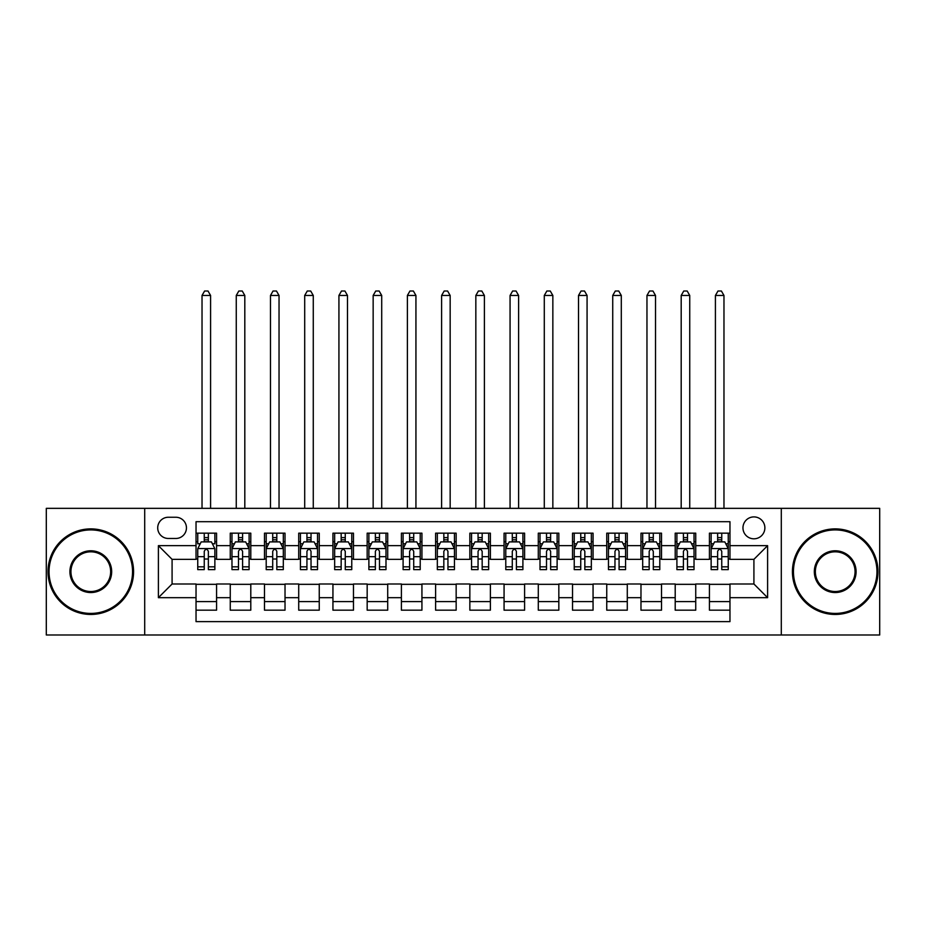 <?xml version="1.0" encoding="UTF-8"?>
<svg xmlns="http://www.w3.org/2000/svg" width="926" height="926" viewBox="0 0 926 926"><rect width="100%" height="100%" fill="white"/><g stroke="black" fill="none" stroke-linecap="round" stroke-linejoin="round"><path stroke-width="1.39" d="M753.914 516.905A10.95 10.95 0 0 0 742.965 527.855A10.95 10.95 0 0 0 753.914 538.805A10.95 10.95 0 0 0 764.876 527.855A10.95 10.95 0 0 0 753.914 516.905M781.301 634.981L879.7 634.981L879.7 508.351L781.301 508.351L781.301 634.981L144.699 634.981L144.699 508.351L46.3 508.351L46.3 634.981L144.699 634.981M729.966 533.168L709.432 533.168L709.432 545.657L695.739 545.657L695.739 559.35L709.432 559.35L709.432 545.657M695.739 545.657L695.739 533.168L675.204 533.168L675.204 545.657L661.511 545.657L661.511 559.35L675.204 559.35L675.204 545.657M661.511 545.657L661.511 533.168L640.977 533.168L640.977 545.657L627.284 545.657L627.284 559.35L640.977 559.35L640.977 545.657M627.284 545.657L627.284 533.168L606.75 533.168L606.75 545.657L593.057 545.657L593.057 559.35L606.75 559.35L606.75 545.657M593.057 545.657L593.057 533.168L572.523 533.168L572.523 545.657L558.829 545.657L558.829 559.35L572.523 559.35L572.523 545.657M558.829 545.657L558.829 533.168L538.295 533.168L538.295 545.657L524.602 545.657L524.602 559.35L538.295 559.35L538.295 545.657M524.602 545.657L524.602 533.168L504.068 533.168L504.068 545.657L490.386 545.657L490.386 559.35L504.068 559.35L504.068 545.657M490.386 545.657L490.386 533.168L469.841 533.168L469.841 545.657L456.159 545.657L456.159 559.35L469.841 559.35L469.841 545.657M456.159 545.657L456.159 533.168L435.614 533.168L435.614 545.657L421.932 545.657L421.932 559.35L435.614 559.35L435.614 545.657M421.932 545.657L421.932 533.168L401.398 533.168L401.398 545.657L387.705 545.657L387.705 559.35L401.398 559.35L401.398 545.657M387.705 545.657L387.705 533.168L367.171 533.168L367.171 545.657L353.477 545.657L353.477 559.35L367.171 559.35L367.171 545.657M353.477 545.657L353.477 533.168L332.943 533.168L332.943 545.657L319.25 545.657L319.25 559.35L332.943 559.35L332.943 545.657M319.25 545.657L319.25 533.168L298.716 533.168L298.716 545.657L285.023 545.657L285.023 559.35L298.716 559.35L298.716 545.657M285.023 545.657L285.023 533.168L264.489 533.168L264.489 545.657L250.796 545.657L250.796 559.35L264.489 559.35L264.489 545.657M250.796 545.657L250.796 533.168L230.261 533.168L230.261 559.35L216.568 559.35L216.568 533.168L196.034 533.168M196.034 610.176L216.568 610.176L216.568 583.993L230.261 583.993L230.261 610.176L250.796 610.176L250.796 583.993L264.489 583.993L264.489 597.675L250.796 597.675M264.489 597.675L264.489 610.176L285.023 610.176L285.023 583.993L298.716 583.993L298.716 597.675L285.023 597.675M298.716 597.675L298.716 610.176L319.25 610.176L319.25 583.993L332.943 583.993L332.943 597.675L319.25 597.675M332.943 597.675L332.943 610.176L353.477 610.176L353.477 583.993L367.171 583.993L367.171 597.675L353.477 597.675M367.171 597.675L367.171 610.176L387.705 610.176L387.705 583.993L401.398 583.993L401.398 597.675L387.705 597.675M401.398 597.675L401.398 610.176L421.932 610.176L421.932 583.993L435.614 583.993L435.614 597.675L421.932 597.675M435.614 597.675L435.614 610.176L456.159 610.176L456.159 583.993L469.841 583.993L469.841 597.675L456.159 597.675M469.841 597.675L469.841 610.176L490.386 610.176L490.386 583.993L504.068 583.993L504.068 597.675L490.386 597.675M504.068 597.675L504.068 610.176L524.602 610.176L524.602 583.993L538.295 583.993L538.295 597.675L524.602 597.675M538.295 597.675L538.295 610.176L558.829 610.176L558.829 583.993L572.523 583.993L572.523 597.675L558.829 597.675M572.523 597.675L572.523 610.176L593.057 610.176L593.057 583.993L606.75 583.993L606.75 597.675L593.057 597.675M606.75 597.675L606.75 610.176L627.284 610.176L627.284 583.993L640.977 583.993L640.977 597.675L627.284 597.675M640.977 597.675L640.977 610.176L661.511 610.176L661.511 583.993L675.204 583.993L675.204 597.675L661.511 597.675M675.204 597.675L675.204 610.176L695.739 610.176L695.739 583.993L709.432 583.993L709.432 597.675L695.739 597.675M168.312 538.469L175.847 538.469A10.614 10.614 0 0 0 186.45 527.855A10.614 10.614 0 0 0 175.847 517.252L168.312 517.252A10.614 10.614 0 0 0 157.709 527.855A10.614 10.614 0 0 0 168.312 538.469M781.301 508.351L144.699 508.351M729.966 545.657L729.966 521.697L196.034 521.697L196.034 559.35L172.086 559.35L172.086 583.993L196.034 583.993L196.034 621.635L729.966 621.635L729.966 583.993L753.914 583.993L753.914 559.35L729.966 559.35L729.966 545.657L767.608 545.657L767.608 597.675L729.966 597.675M196.034 597.675L158.392 597.675L158.392 545.657L196.034 545.657M709.432 597.675L709.432 610.176L729.966 610.176M196.034 541.722L197.747 541.722M204.252 541.722L208.362 541.722M214.867 541.722L216.568 541.722M196.034 559.003L197.747 559.003M204.252 559.003L208.362 559.003M214.867 559.003L216.568 559.003M196.034 584.329L216.568 584.329M196.034 601.611L216.568 601.611M230.261 559.003L231.975 559.003M238.48 559.003L242.589 559.003M249.094 559.003L250.796 559.003M230.261 541.722L231.975 541.722M238.48 541.722L242.589 541.722M249.094 541.722L250.796 541.722M230.261 584.329L250.796 584.329M230.261 601.611L250.796 601.611M264.489 584.329L285.023 584.329M264.489 601.611L285.023 601.611M264.489 541.722L266.202 541.722M272.707 541.722L276.816 541.722M283.31 541.722L285.023 541.722M264.489 559.003L266.202 559.003M272.707 559.003L276.816 559.003M283.31 559.003L285.023 559.003M298.716 584.329L319.25 584.329M298.716 601.611L319.25 601.611M298.716 541.722L300.429 541.722M306.934 541.722L311.032 541.722M317.537 541.722L319.25 541.722M298.716 559.003L300.429 559.003M306.934 559.003L311.032 559.003M317.537 559.003L319.25 559.003M332.943 584.329L353.477 584.329M332.943 601.611L353.477 601.611M332.943 541.722L334.656 541.722M341.162 541.722L345.259 541.722M351.764 541.722L353.477 541.722M332.943 559.003L334.656 559.003M341.162 559.003L345.259 559.003M351.764 559.003L353.477 559.003M367.171 584.329L387.705 584.329M367.171 601.611L387.705 601.611M367.171 541.722L368.884 541.722M375.377 541.722L379.486 541.722M385.992 541.722L387.705 541.722M367.171 559.003L368.884 559.003M375.377 559.003L379.486 559.003M385.992 559.003L387.705 559.003M401.398 584.329L421.932 584.329M401.398 601.611L421.932 601.611M401.398 541.722L403.099 541.722M409.605 541.722L413.714 541.722M420.219 541.722L421.932 541.722M401.398 559.003L403.099 559.003M409.605 559.003L413.714 559.003M420.219 559.003L421.932 559.003M435.614 584.329L456.159 584.329M435.614 601.611L456.159 601.611M435.614 541.722L437.327 541.722M443.832 541.722L447.941 541.722M454.446 541.722L456.159 541.722M435.614 559.003L437.327 559.003M443.832 559.003L447.941 559.003M454.446 559.003L456.159 559.003M469.841 584.329L490.386 584.329M469.841 601.611L490.386 601.611M469.841 541.722L471.554 541.722M478.059 541.722L482.168 541.722M488.673 541.722L490.386 541.722M469.841 559.003L471.554 559.003M478.059 559.003L482.168 559.003M488.673 559.003L490.386 559.003M504.068 584.329L524.602 584.329M504.068 601.611L524.602 601.611M504.068 541.722L505.781 541.722M512.286 541.722L516.395 541.722M522.901 541.722L524.602 541.722M504.068 559.003L505.781 559.003M512.286 559.003L516.395 559.003M522.901 559.003L524.602 559.003M538.295 584.329L558.829 584.329M538.295 601.611L558.829 601.611M538.295 541.722L540.008 541.722M546.514 541.722L550.623 541.722M557.116 541.722L558.829 541.722M538.295 559.003L540.008 559.003M546.514 559.003L550.623 559.003M557.116 559.003L558.829 559.003M572.523 584.329L593.057 584.329M572.523 601.611L593.057 601.611M572.523 541.722L574.236 541.722M580.741 541.722L584.838 541.722M591.344 541.722L593.057 541.722M572.523 559.003L574.236 559.003M580.741 559.003L584.838 559.003M591.344 559.003L593.057 559.003M606.75 584.329L627.284 584.329M606.75 601.611L627.284 601.611M606.75 541.722L608.463 541.722M614.968 541.722L619.066 541.722M625.571 541.722L627.284 541.722M606.75 559.003L608.463 559.003M614.968 559.003L619.066 559.003M625.571 559.003L627.284 559.003M640.977 584.329L661.511 584.329M640.977 601.611L661.511 601.611M640.977 541.722L642.69 541.722M649.184 541.722L653.293 541.722M659.798 541.722L661.511 541.722M640.977 559.003L642.69 559.003M649.184 559.003L653.293 559.003M659.798 559.003L661.511 559.003M675.204 584.329L695.739 584.329M675.204 601.611L695.739 601.611M675.204 541.722L676.906 541.722M683.411 541.722L687.52 541.722M694.025 541.722L695.739 541.722M675.204 559.003L676.906 559.003M683.411 559.003L687.52 559.003M694.025 559.003L695.739 559.003M709.432 584.329L729.966 584.329M709.432 601.611L729.966 601.611M709.432 541.722L711.133 541.722M717.638 541.722L721.748 541.722M728.253 541.722L729.966 541.722M709.432 559.003L711.133 559.003M717.638 559.003L721.748 559.003M728.253 559.003L729.966 559.003M172.086 559.35L158.392 545.657M172.086 583.993L158.392 597.675M767.608 545.657L753.914 559.35M767.608 597.675L753.914 583.993M208.362 533.168L208.362 541.895L208.362 537.612L204.252 537.612M214.867 566.828L208.362 566.828L208.362 569.617L214.867 569.617L214.867 548.736L211.441 541.895L201.174 541.895L197.747 548.736L197.747 569.617L204.252 569.617L204.252 566.828L197.747 566.828M200.236 543.77L197.747 543.77L197.747 533.168M197.747 543.84L197.747 537.612M214.867 543.84L214.867 537.612M212.378 543.77L214.867 543.77L214.867 533.168M204.252 541.895L204.252 533.168M208.362 566.828L208.362 551.306C206.996 548.667 205.618 548.667 204.252 551.306L204.252 562.846M197.747 556.665L204.252 556.665L204.252 566.828M210.584 508.351L210.584 295.463L202.03 295.463L202.03 508.351M202.03 295.463L204.6 291.019L208.014 291.019L210.584 295.463M90.794 529.915A41.751 41.751 0 0 0 49.043 571.666A41.751 41.751 0 0 0 90.794 613.417A41.751 41.751 0 0 0 132.545 571.666A41.751 41.751 0 0 0 90.794 529.915M90.794 614.447A42.781 42.781 0 0 1 48.013 571.666A42.781 42.781 0 0 1 90.794 528.885A42.781 42.781 0 0 1 133.576 571.666A42.781 42.781 0 0 1 90.794 614.447M90.794 550.785A20.881 20.881 0 0 1 111.676 571.666A20.881 20.881 0 0 1 90.794 592.547A20.881 20.881 0 0 1 69.913 571.666A20.881 20.881 0 0 1 90.794 550.785M90.794 591.517A19.851 19.851 0 0 0 110.645 571.666A19.851 19.851 0 0 0 90.794 551.815A19.851 19.851 0 0 0 70.943 571.666A19.851 19.851 0 0 0 90.794 591.517M835.206 529.915A41.751 41.751 0 0 0 793.455 571.666A41.751 41.751 0 0 0 835.206 613.417A41.751 41.751 0 0 0 876.957 571.666A41.751 41.751 0 0 0 835.206 529.915M835.206 614.447A42.781 42.781 0 0 1 792.424 571.666A42.781 42.781 0 0 1 835.206 528.885A42.781 42.781 0 0 1 877.987 571.666A42.781 42.781 0 0 1 835.206 614.447M835.206 550.785A20.881 20.881 0 0 1 856.087 571.666A20.881 20.881 0 0 1 835.206 592.547A20.881 20.881 0 0 1 814.324 571.666A20.881 20.881 0 0 1 835.206 550.785M835.206 591.517A19.851 19.851 0 0 0 855.057 571.666A19.851 19.851 0 0 0 835.206 551.815A19.851 19.851 0 0 0 815.355 571.666A19.851 19.851 0 0 0 835.206 591.517M242.589 537.612L238.48 537.612M249.094 566.828L242.589 566.828L242.589 569.617L249.094 569.617L249.094 548.736L245.668 541.895L235.401 541.895L231.975 548.736L231.975 569.617L238.48 569.617L238.48 566.828L231.975 566.828M231.975 548.736L231.975 533.168M249.094 548.736L249.094 533.168M238.48 541.895L238.48 533.168M242.589 533.168L242.589 541.895M242.589 566.828L242.589 551.306C241.223 548.667 239.846 548.667 238.48 551.306L238.48 566.828M244.811 508.351L244.811 295.463L236.257 295.463L236.257 508.351M236.257 295.463L238.815 291.019L242.242 291.019L244.811 295.463M276.816 537.612L272.707 537.612M283.31 566.828L276.816 566.828L276.816 569.617L283.31 569.617L283.31 548.736L279.895 541.895L269.628 541.895L266.202 548.736L266.202 569.617L272.707 569.617L272.707 566.828L266.202 566.828M266.202 548.736L266.202 533.168M283.31 548.736L283.31 533.168M272.707 541.895L272.707 533.168M276.816 533.168L276.816 541.895M276.816 566.828L276.816 551.306C275.439 548.667 274.073 548.667 272.707 551.306L272.707 566.828M279.039 508.351L279.039 295.463L270.485 295.463L270.485 508.351M270.485 295.463L273.043 291.019L276.469 291.019L279.039 295.463M311.032 537.612L306.934 537.612M317.537 566.828L311.032 566.828L311.032 569.617L317.537 569.617L317.537 548.736L314.122 541.895L303.855 541.895L300.429 548.736L300.429 569.617L306.934 569.617L306.934 566.828L300.429 566.828M300.429 548.736L300.429 533.168M317.537 548.736L317.537 533.168M306.934 541.895L306.934 533.168M311.032 533.168L311.032 541.895M311.032 566.828L311.032 551.306C309.666 548.667 308.3 548.667 306.934 551.306L306.934 566.828M313.266 508.351L313.266 295.463L304.7 295.463L304.7 508.351M304.7 295.463L307.27 291.019L310.696 291.019L313.266 295.463M345.259 537.612L341.162 537.612M351.764 566.828L345.259 566.828L345.259 569.617L351.764 569.617L351.764 548.736L348.338 541.895L338.071 541.895L334.656 548.736L334.656 569.617L341.162 569.617L341.162 566.828L334.656 566.828M334.656 548.736L334.656 533.168M351.764 548.736L351.764 533.168M341.162 541.895L341.162 533.168M345.259 533.168L345.259 541.895M345.259 566.828L345.259 551.306C343.893 548.667 342.527 548.667 341.162 551.306L341.162 566.828M347.493 508.351L347.493 295.463L338.928 295.463L338.928 508.351M338.928 295.463L341.497 291.019L344.923 291.019L347.493 295.463M379.486 537.612L375.377 537.612M385.992 566.828L379.486 566.828L379.486 569.617L385.992 569.617L385.992 548.736L382.565 541.895L372.298 541.895L368.884 548.736L368.884 569.617L375.377 569.617L375.377 566.828L368.884 566.828M368.884 548.736L368.884 533.168M385.992 548.736L385.992 533.168M375.377 541.895L375.377 533.168M379.486 533.168L379.486 541.895M379.486 566.828L379.486 551.306C378.121 548.667 376.755 548.667 375.377 551.306L375.377 566.828M381.709 508.351L381.709 295.463L373.155 295.463L373.155 508.351M373.155 295.463L375.725 291.019L379.151 291.019L381.709 295.463M413.714 537.612L409.605 537.612M420.219 566.828L413.714 566.828L413.714 569.617L420.219 569.617L420.219 548.736L416.793 541.895L406.526 541.895L403.099 548.736L403.099 569.617L409.605 569.617L409.605 566.828L403.099 566.828M403.099 548.736L403.099 533.168M420.219 548.736L420.219 533.168M409.605 541.895L409.605 533.168M413.714 533.168L413.714 541.895M413.714 566.828L413.714 551.306C412.348 548.667 410.982 548.667 409.605 551.306L409.605 566.828M415.936 508.351L415.936 295.463L407.382 295.463L407.382 508.351M407.382 295.463L409.952 291.019L413.378 291.019L415.936 295.463M447.941 537.612L443.832 537.612M454.446 566.828L447.941 566.828L447.941 569.617L454.446 569.617L454.446 548.736L451.02 541.895L440.753 541.895L437.327 548.736L437.327 569.617L443.832 569.617L443.832 566.828L437.327 566.828M437.327 548.736L437.327 533.168M454.446 548.736L454.446 533.168M443.832 541.895L443.832 533.168M447.941 533.168L447.941 541.895M447.941 566.828L447.941 551.306C446.575 548.667 445.209 548.667 443.832 551.306L443.832 566.828M450.163 508.351L450.163 295.463L441.609 295.463L441.609 508.351M441.609 295.463L444.179 291.019L447.594 291.019L450.163 295.463M482.168 537.612L478.059 537.612M488.673 566.828L482.168 566.828L482.168 569.617L488.673 569.617L488.673 548.736L485.247 541.895L474.98 541.895L471.554 548.736L471.554 569.617L478.059 569.617L478.059 566.828L471.554 566.828M471.554 548.736L471.554 533.168M488.673 548.736L488.673 533.168M478.059 541.895L478.059 533.168M482.168 533.168L482.168 541.895M482.168 566.828L482.168 551.306C480.802 548.667 479.425 548.667 478.059 551.306L478.059 566.828M484.391 508.351L484.391 295.463L475.837 295.463L475.837 508.351M475.837 295.463L478.406 291.019L481.821 291.019L484.391 295.463M516.395 537.612L512.286 537.612M522.901 566.828L516.395 566.828L516.395 569.617L522.901 569.617L522.901 548.736L519.474 541.895L509.207 541.895L505.781 548.736L505.781 569.617L512.286 569.617L512.286 566.828L505.781 566.828M505.781 548.736L505.781 533.168M522.901 548.736L522.901 533.168M512.286 541.895L512.286 533.168M516.395 533.168L516.395 541.895M516.395 566.828L516.395 551.306C515.03 548.667 513.652 548.667 512.286 551.306L512.286 566.828M518.618 508.351L518.618 295.463L510.064 295.463L510.064 508.351M510.064 295.463L512.622 291.019L516.048 291.019L518.618 295.463M550.623 537.612L546.514 537.612M557.116 566.828L550.623 566.828L550.623 569.617L557.116 569.617L557.116 548.736L553.702 541.895L543.435 541.895L540.008 548.736L540.008 569.617L546.514 569.617L546.514 566.828L540.008 566.828M540.008 548.736L540.008 533.168M557.116 548.736L557.116 533.168M546.514 541.895L546.514 533.168M550.623 533.168L550.623 541.895M550.623 566.828L550.623 551.306C549.245 548.667 547.879 548.667 546.514 551.306L546.514 566.828M552.845 508.351L552.845 295.463L544.291 295.463L544.291 508.351M544.291 295.463L546.849 291.019L550.275 291.019L552.845 295.463M584.838 537.612L580.741 537.612M591.344 566.828L584.838 566.828L584.838 569.617L591.344 569.617L591.344 548.736L587.929 541.895L577.662 541.895L574.236 548.736L574.236 569.617L580.741 569.617L580.741 566.828L574.236 566.828M574.236 548.736L574.236 533.168M591.344 548.736L591.344 533.168M580.741 541.895L580.741 533.168M584.838 533.168L584.838 541.895M584.838 566.828L584.838 551.306C583.473 548.667 582.107 548.667 580.741 551.306L580.741 566.828M587.072 508.351L587.072 295.463L578.507 295.463L578.507 508.351M578.507 295.463L581.077 291.019L584.503 291.019L587.072 295.463M619.066 537.612L614.968 537.612M625.571 566.828L619.066 566.828L619.066 569.617L625.571 569.617L625.571 548.736L622.145 541.895L611.878 541.895L608.463 548.736L608.463 569.617L614.968 569.617L614.968 566.828L608.463 566.828M608.463 548.736L608.463 533.168M625.571 548.736L625.571 533.168M614.968 541.895L614.968 533.168M619.066 533.168L619.066 541.895M619.066 566.828L619.066 551.306C617.7 548.667 616.334 548.667 614.968 551.306L614.968 566.828M621.3 508.351L621.3 295.463L612.734 295.463L612.734 508.351M612.734 295.463L615.304 291.019L618.73 291.019L621.3 295.463M653.293 537.612L649.184 537.612M659.798 566.828L653.293 566.828L653.293 569.617L659.798 569.617L659.798 548.736L656.372 541.895L646.105 541.895L642.69 548.736L642.69 569.617L649.184 569.617L649.184 566.828L642.69 566.828M642.69 548.736L642.69 533.168M659.798 548.736L659.798 533.168M649.184 541.895L649.184 533.168M653.293 533.168L653.293 541.895M653.293 566.828L653.293 551.306C651.927 548.667 650.561 548.667 649.184 551.306L649.184 566.828M655.515 508.351L655.515 295.463L646.961 295.463L646.961 508.351M646.961 295.463L649.531 291.019L652.957 291.019L655.515 295.463M687.52 537.612L683.411 537.612M694.025 566.828L687.52 566.828L687.52 569.617L694.025 569.617L694.025 548.736L690.599 541.895L680.332 541.895L676.906 548.736L676.906 569.617L683.411 569.617L683.411 566.828L676.906 566.828M676.906 548.736L676.906 533.168M694.025 548.736L694.025 533.168M683.411 541.895L683.411 533.168M687.52 533.168L687.52 541.895M687.52 566.828L687.52 551.306C686.154 548.667 684.789 548.667 683.411 551.306L683.411 566.828M689.743 508.351L689.743 295.463L681.189 295.463L681.189 508.351M681.189 295.463L683.758 291.019L687.185 291.019L689.743 295.463M721.748 537.612L717.638 537.612M728.253 566.828L721.748 566.828L721.748 569.617L728.253 569.617L728.253 548.736L724.827 541.895L714.559 541.895L711.133 548.736L711.133 569.617L717.638 569.617L717.638 566.828L711.133 566.828M711.133 548.736L711.133 533.168M728.253 548.736L728.253 533.168M717.638 541.895L717.638 533.168M721.748 533.168L721.748 541.895M721.748 566.828L721.748 551.306C720.382 548.667 719.016 548.667 717.638 551.306L717.638 566.828M723.97 508.351L723.97 295.463L715.416 295.463L715.416 508.351M715.416 295.463L717.986 291.019L721.4 291.019L723.97 295.463M230.261 597.675L216.568 597.675M230.261 545.657L216.568 545.657M214.774 548.562L197.84 548.562M214.867 556.665L208.362 556.665M208.362 539.789L204.252 539.789M249.001 548.562L232.056 548.562M231.975 543.77L234.452 543.77M246.605 543.77L249.094 543.77M238.48 556.665L231.975 556.665M249.094 556.665L242.589 556.665M242.589 539.789L238.48 539.789M283.229 548.562L266.283 548.562M266.202 543.77L268.679 543.77M280.833 543.77L283.31 543.77M272.707 556.665L266.202 556.665M283.31 556.665L276.816 556.665M276.816 539.789L272.707 539.789M317.456 548.562L300.51 548.562M300.429 543.77L302.906 543.77M315.06 543.77L317.537 543.77M306.934 556.665L300.429 556.665M317.537 556.665L311.032 556.665M311.032 539.789L306.934 539.789M351.683 548.562L334.737 548.562M334.656 543.77L337.133 543.77M349.287 543.77L351.764 543.77M341.162 556.665L334.656 556.665M351.764 556.665L345.259 556.665M345.259 539.789L341.162 539.789M385.91 548.562L368.965 548.562M368.884 543.77L371.361 543.77M383.514 543.77L385.992 543.77M375.377 556.665L368.884 556.665M385.992 556.665L379.486 556.665M379.486 539.789L375.377 539.789M420.138 548.562L403.192 548.562M403.099 543.77L405.588 543.77M417.742 543.77L420.219 543.77M409.605 556.665L403.099 556.665M420.219 556.665L413.714 556.665M413.714 539.789L409.605 539.789M454.353 548.562L437.419 548.562M437.327 543.77L439.815 543.77M451.957 543.77L454.446 543.77M443.832 556.665L437.327 556.665M454.446 556.665L447.941 556.665M447.941 539.789L443.832 539.789M488.581 548.562L471.647 548.562M471.554 543.77L474.043 543.77M486.185 543.77L488.673 543.77M478.059 556.665L471.554 556.665M488.673 556.665L482.168 556.665M482.168 539.789L478.059 539.789M522.808 548.562L505.862 548.562M505.781 543.77L508.258 543.77M520.412 543.77L522.901 543.77M512.286 556.665L505.781 556.665M522.901 556.665L516.395 556.665M516.395 539.789L512.286 539.789M557.035 548.562L540.09 548.562M540.008 543.77L542.486 543.77M554.639 543.77L557.116 543.77M546.514 556.665L540.008 556.665M557.116 556.665L550.623 556.665M550.623 539.789L546.514 539.789M591.263 548.562L574.317 548.562M574.236 543.77L576.713 543.77M588.867 543.77L591.344 543.77M580.741 556.665L574.236 556.665M591.344 556.665L584.838 556.665M584.838 539.789L580.741 539.789M625.49 548.562L608.544 548.562M608.463 543.77L610.94 543.77M623.094 543.77L625.571 543.77M614.968 556.665L608.463 556.665M625.571 556.665L619.066 556.665M619.066 539.789L614.968 539.789M659.717 548.562L642.771 548.562M642.69 543.77L645.167 543.77M657.321 543.77L659.798 543.77M649.184 556.665L642.69 556.665M659.798 556.665L653.293 556.665M653.293 539.789L649.184 539.789M693.944 548.562L676.999 548.562M676.906 543.77L679.395 543.77M691.548 543.77L694.025 543.77M683.411 556.665L676.906 556.665M694.025 556.665L687.52 556.665M687.52 539.789L683.411 539.789M728.16 548.562L711.226 548.562M711.133 543.77L713.622 543.77M725.764 543.77L728.253 543.77M717.638 556.665L711.133 556.665M728.253 556.665L721.748 556.665M721.748 539.789L717.638 539.789"/></g></svg>
